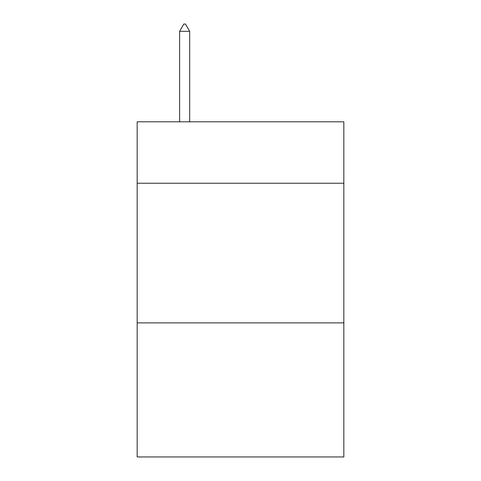 <?xml version="1.0" encoding="UTF-8"?>
<svg xmlns="http://www.w3.org/2000/svg" width="481" height="481" viewBox="0 0 481 481"><rect width="100%" height="100%" fill="white"/><g stroke="black" fill="none" stroke-linecap="round" stroke-linejoin="round"><path stroke-width="0.72" d="M343.837 183.243L343.837 121.801L137.163 121.801L137.163 183.243L343.837 183.243L343.837 456.95L137.163 456.95L137.163 183.243M343.837 322.889L137.163 322.889M189.67 31.313L185.48 24.05L183.802 24.05L179.617 31.313L189.67 31.313L189.67 121.801M179.617 31.313L179.617 121.801"/></g></svg>
